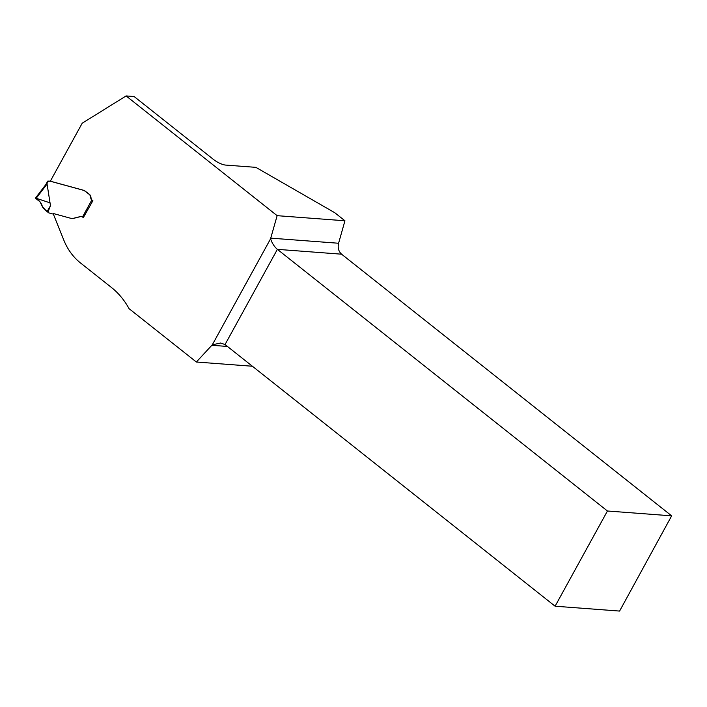 <?xml version="1.0" encoding="UTF-8"?>
<svg xmlns="http://www.w3.org/2000/svg" width="707" height="707" viewBox="0 0 707 707"><rect width="100%" height="100%" fill="white"/><g stroke="black" fill="none" stroke-linecap="round" stroke-linejoin="round"><path stroke-width="1.06" d="M344.936 220.778L334.818 212.754L255.881 167.356L225.498 165.067A9.562 2.651 -151.2 0 1 213.549 159.508L134.118 96.532L126.102 95.931L277.144 215.67L344.936 220.778L338.591 243.252C337.557 247.786 338.565 251.436 341.596 254.193L671.65 515.845L619.588 611.069L555.092 606.208L225.038 344.556L220.646 343.019L212.294 344.822A9.562 7.848 -85.7 0 0 211.844 345.281L196.369 362.019L252.399 366.244M53.962 213.7A2.386 1.962 -85.7 0 0 53.264 213.859L63.763 240A59.759 49.022 94.3 0 0 80.333 262.818L111.529 287.546A77.69 63.727 94.3 0 1 129.045 308.65L196.369 362.019M277.144 215.67L270.737 238.144A9.562 7.848 -85.7 0 0 270.569 238.825L212.294 344.822M83.382 217.517L92.882 200.708L92.069 200.063A2.987 2.448 -85.7 0 1 91 197.766A4.481 3.676 -85.7 0 0 89.4 194.328L84.469 190.581A5.974 4.905 -85.7 0 0 83.815 190.342L50.338 181.186L82.206 123.212L126.102 95.931M81.172 216.589A4.781 3.924 -85.7 0 0 80.209 216.696L72.635 218.587A5.974 4.905 -85.7 0 1 72.291 218.578M53.264 213.859L53.007 213.841A2.386 1.962 94.3 0 1 54.139 213.744L71.266 218.428A5.974 4.905 -85.7 0 0 72.034 218.551A5.974 4.905 -85.7 0 0 72.379 218.569L79.953 216.678A4.781 3.924 94.3 0 1 81.049 216.581A4.781 3.924 94.3 0 1 82.48 217.031L91.813 200.046A2.987 2.448 -85.7 0 1 90.743 197.748A4.481 3.676 94.3 0 0 89.144 194.31L84.213 190.563A5.974 4.905 94.3 0 0 83.559 190.324L49.861 181.107A0.601 0.486 94.3 0 0 49.525 181.16L49.119 181.416A1.794 1.467 -85.7 0 1 48.103 181.566L47.926 181.063L49.499 181.178M671.65 515.845L607.437 511.002L555.092 606.208M270.569 238.825C272.124 243.296 274.396 246.805 277.383 249.35L607.437 511.002M47.89 212.18L47.042 211.702L50.48 205.71L47.89 212.18L48.65 212.78A1.193 0.981 -85.7 0 0 48.969 212.94L52.442 213.894A1.193 0.981 -85.7 0 0 53.007 213.841M50.48 205.71L47.069 184.05L45.69 184.978M83.594 217.597L82.48 217.031M92.705 200.567L92.069 200.063M47.042 211.702L42.402 206.621C41.368 202.821 39.194 200.169 35.889 198.676L35.571 198.207L35.889 198.676L47.069 184.05M47.537 210.854L45.769 210.721L42.827 207.505L39.99 201.76L35.438 198.207M36.207 198.252L50.038 202.865M270.737 238.144L338.591 243.252M341.596 254.193L277.383 249.35L225.038 344.556M227.433 346.457L211.844 345.281M48.103 181.566L46.724 184.076M50.365 181.151L49.861 181.107M49.075 181.443L47.74 181.337M47.696 181.133L45.761 184.642M35.385 198.207L45.867 184.509M50.365 181.142L49.782 181.098"/></g></svg>
